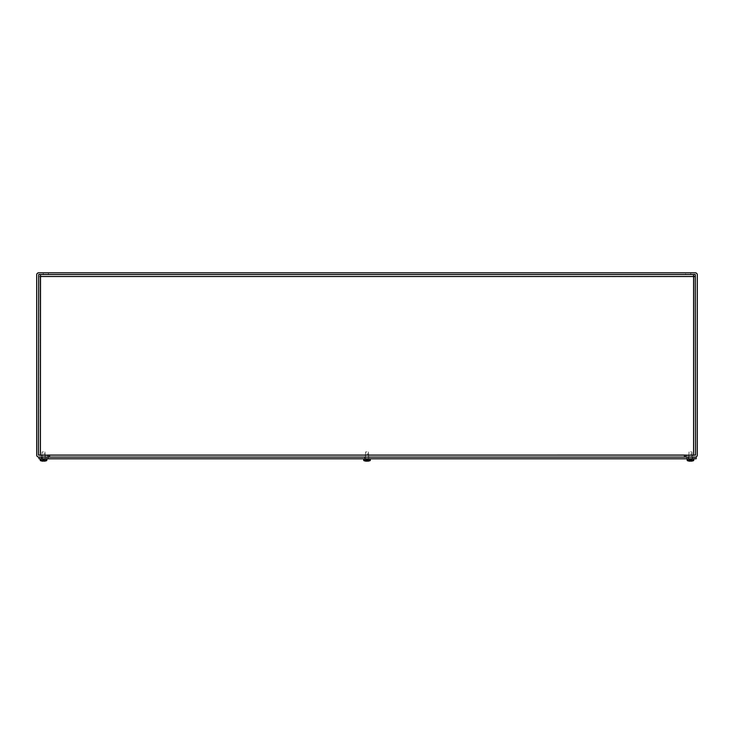 <?xml version="1.0" encoding="UTF-8"?>
<svg xmlns="http://www.w3.org/2000/svg" width="734" height="734" viewBox="0 0 734 734"><rect width="100%" height="100%" fill="white"/><g stroke="black" fill="none" stroke-linecap="round" stroke-linejoin="round"><path stroke-width="0.55" stroke-dasharray="3.67 2.75" d="M48.398 272.809L43.26 272.809L48.398 272.809L43.26 272.809L48.398 272.809L48.398 274.525L48.398 272.809M48.398 274.525L43.26 274.525L48.398 274.525M685.602 272.809L690.74 272.809L685.602 272.809L685.602 274.525L690.74 274.525L685.602 274.525L685.602 272.809L690.74 272.809L685.602 272.809M685.602 274.525L690.74 274.525L685.602 274.525M688.896 457.071L692.015 457.071L688.896 457.071L692.015 457.071L688.896 457.071L688.896 455.364L688.896 457.071M688.896 455.364L692.015 455.364L688.896 455.364M45.104 457.071L41.985 457.071L45.104 457.071L45.104 455.364L41.985 455.364L45.104 455.364L45.104 457.071L41.985 457.071L45.104 457.071M45.104 455.364L41.985 455.364L45.104 455.364M38.7 457.071A2 2 0 0 1 36.7 455.08L36.7 274.81A2 2 0 0 1 38.7 272.809L695.3 272.809A2 2 0 0 1 697.3 274.81L697.3 455.08A2 2 0 0 1 695.3 457.071L685.886 457.071L685.886 455.364L695.584 455.08L695.3 274.525L38.7 274.525L38.416 455.08L48.114 455.364L48.114 457.071L38.7 457.071M368.56 455.364L365.44 455.364L368.56 455.364L365.44 455.364L368.56 455.364L368.56 457.071L365.44 457.071L368.56 457.071L365.44 457.071L365.44 455.364L365.44 457.071L368.56 457.071L368.56 455.364M684.464 457.071L49.536 457.071L49.536 455.364L49.536 457.071L684.464 457.071L49.536 457.071L684.464 457.071L684.464 455.071L49.536 455.364L684.464 455.364L684.464 457.071L684.464 455.071L49.536 455.071L49.536 457.071L49.536 455.364L684.464 455.364L684.464 457.071L684.464 455.071L49.536 455.071L693.593 455.364L49.536 455.364L49.536 457.071M40.407 276.516L695.584 276.635L695.584 455.364L693.878 455.364L693.878 276.635L695.584 276.635L693.593 276.516L40.407 276.516L40.407 455.364L40.407 276.516L40.122 455.364L38.416 455.364L38.416 276.635L38.416 455.364L40.407 455.364L40.526 276.232L693.474 276.232L40.526 276.232L40.526 274.525L40.122 455.364L38.416 455.364L49.536 455.364L38.416 455.364L40.122 455.364L40.122 276.635L40.122 455.364L49.536 455.071M684.464 455.071L693.878 455.364L693.878 276.635L693.878 455.364L695.584 455.364L693.593 455.364L695.584 455.364L695.584 276.635L695.584 455.364L695.584 276.635L693.878 276.635L693.878 455.364L695.584 455.364L693.593 455.364L693.474 274.525L40.526 274.525L693.474 274.525L40.526 274.525L693.474 274.525L693.474 276.232L693.474 274.525M40.526 274.525L40.526 276.232L40.526 274.525L40.526 276.232L695.584 276.635M38.416 276.635L40.122 276.635L38.416 276.635L38.416 455.364L38.416 276.635L40.122 276.635L39.03 276.58M370.422 457.071L364.725 457.071L370.422 457.071L364.725 457.071L370.422 457.071L370.422 458.787L364.725 458.787L370.422 458.787L370.422 457.071M370.422 458.787L364.725 458.787L370.422 458.787M688.263 457.071L694.162 457.071L686.749 457.071L694.162 457.071L688.263 457.071L688.263 458.787L694.162 458.787L686.749 458.787L694.162 458.787L686.749 458.787L688.263 458.787L688.263 457.071M42.499 457.071L48.389 457.071L40.985 457.071L48.389 457.071L42.499 457.071L42.499 458.787L48.389 458.787L40.985 458.787L48.389 458.787L40.985 458.787L42.499 458.787L42.499 457.071M38.985 457.071L38.985 458.787L696.162 458.787L696.162 457.071L38.985 457.071M43.939 460.952L43.15 460.952L43.939 460.952L43.15 460.952L43.939 460.952L43.15 460.952L43.315 459.337L43.15 460.952L43.921 461.181L43.774 459.337L42.902 459.071L41.636 459.732L41.636 460.86L42.379 459.337L43.361 459.071L42.902 461.181A8.845 8.808 -159.8 0 1 41.572 460.98L41.581 460.98A8.845 8.808 -159.8 0 0 42.902 461.181L43.361 459.071L42.361 459.337L41.581 460.98L41.636 459.732L42.196 459.732L40.26 459.732L42.196 459.732L41.636 460.86L42.379 459.337L43.361 459.071L44.187 461.181A8.845 8.808 159.8 0 0 45.508 460.98L45.453 459.732L46.838 459.732L46.756 460.594L40.333 460.594L40.251 459.732L41.636 459.732L40.26 459.732L40.333 460.594A8.845 8.845 90 0 0 41.453 460.952L41.453 459.732L41.453 460.952A8.854 8.716 90 0 0 41.508 460.961L41.535 459.732L41.535 460.97A8.845 8.845 90 0 1 41.508 460.961A8.845 8.845 90 0 1 40.333 460.594L46.765 460.594A8.845 8.845 -90 0 1 45.646 460.952A8.854 8.716 -90 0 1 45.581 460.961A8.845 8.845 -90 0 1 45.554 460.97L45.554 459.732L44.902 459.732L46.838 459.732L44.902 459.732L45.508 460.98A8.845 8.808 159.8 0 1 44.187 461.181L44.187 461.181A8.845 8.808 159.8 0 0 45.517 460.98A8.854 8.652 -90 0 0 45.554 460.97L45.554 459.732L46.866 459.732L46.756 460.594L40.333 460.594M43.921 461.181L44.196 459.071L44.902 459.732L43.728 459.071L45.453 459.732L45.453 460.86L44.902 459.732L45.508 460.98L44.728 459.337L43.728 459.071L44.196 459.071L43.728 459.071L44.196 459.071L43.921 461.181L43.728 459.062L43.921 461.181M43.545 458.787L46.948 458.787L43.545 458.787M46.756 460.594A8.845 8.845 -90 0 1 45.646 460.952L45.646 459.732L45.646 460.952A8.854 8.716 -90 0 1 45.517 460.98M43.545 453.924L45.279 453.924L43.545 453.924M43.545 451.942L42.104 451.942L43.545 451.942M689.813 461.181L690.272 459.071L688.547 459.732L688.547 460.86L689.804 459.071L689.813 461.181A8.845 8.808 -159.8 0 1 688.483 460.98L688.492 460.98A8.845 8.808 -159.8 0 0 689.813 461.181L690.272 459.071L689.272 459.337L688.492 460.98L688.547 459.732L689.098 459.732L687.162 459.732L689.098 459.732L688.547 460.86L689.29 459.337L690.272 459.071L691.098 461.181A8.845 8.808 159.8 0 0 692.419 460.98L692.364 459.732L693.74 459.732L693.667 460.594L687.235 460.594L687.162 459.732L688.547 459.732L687.162 459.732L687.244 460.594A8.845 8.845 90 0 0 688.354 460.952L688.354 459.732L688.354 460.952A8.854 8.716 90 0 0 688.419 460.961A8.845 8.845 90 0 0 688.446 460.97L688.446 459.732L688.446 460.97A8.845 8.845 90 0 1 687.235 460.594L693.667 460.594A8.845 8.845 -90 0 1 692.547 460.952A8.854 8.716 -90 0 1 692.492 460.961L692.465 459.732L691.804 459.732L693.74 459.732L693.667 460.594L687.235 460.594M690.822 461.181L691.098 461.181A8.845 8.808 159.8 0 0 692.428 460.98A8.845 8.808 159.8 0 1 691.098 461.181L691.098 459.071L692.419 460.98A8.854 8.652 -90 0 0 692.465 460.97A8.845 8.845 -90 0 0 692.492 460.961L692.465 459.732L691.098 459.071L692.364 459.732L692.364 460.86L691.804 459.732L692.419 460.98L691.098 459.071L690.226 459.337L690.061 460.952L690.226 459.337L691.098 459.071L691.098 461.181L691.098 459.071L691.098 461.181L690.639 459.071L690.07 460.86L690.841 460.86L690.639 459.062L690.822 461.181M690.455 458.787L693.859 458.787L690.455 458.787M693.749 459.732L692.465 459.732L693.777 459.732L693.859 458.787M693.667 460.594A8.845 8.845 -90 0 1 692.547 460.952L692.547 459.732L692.547 460.952A8.854 8.716 -90 0 1 692.428 460.98M690.455 453.924L692.19 453.924L690.455 453.924M690.455 451.942L691.896 451.942L690.455 451.942M40.141 458.787L40.26 459.732M43.178 461.181L43.361 459.062L43.178 461.181L43.361 459.062L43.178 461.181L43.361 459.071L43.159 460.86L43.93 460.86L43.159 460.86M690.85 460.952L690.07 460.86M366.358 461.181L366.817 459.071L365.092 459.732L365.092 460.86L366.358 459.071L366.358 461.181A8.845 8.808 -159.8 0 1 365.027 460.98L365.037 460.98A8.845 8.808 -159.8 0 0 366.358 461.181L366.817 459.071L365.816 459.337L365.037 460.98L365.092 459.732L365.642 459.732L363.706 459.732L365.642 459.732L365.092 460.86L365.835 459.337L366.817 459.071L367.642 461.181A8.845 8.808 159.8 0 0 368.963 460.98L368.908 459.732L370.294 459.732L370.211 460.594L363.78 460.594L363.706 459.732L365.092 459.732L363.706 459.732L363.789 460.594A8.845 8.845 90 0 0 364.899 460.952L364.899 459.732L364.899 460.952A8.854 8.716 90 0 0 364.963 460.961L364.991 459.732L364.991 460.97A8.845 8.845 90 0 1 364.963 460.961A8.845 8.845 90 0 1 363.78 460.594L370.22 460.594A8.845 8.845 -90 0 1 369.101 460.952A8.854 8.716 -90 0 1 369.037 460.961L369.009 459.732L368.358 459.732L370.294 459.732L368.358 459.732L368.963 460.98A8.845 8.808 159.8 0 1 367.642 461.181L367.642 461.181A8.845 8.808 159.8 0 0 368.973 460.98A8.854 8.652 -90 0 0 369.009 460.97A8.845 8.845 -90 0 0 369.037 460.961L369.009 459.732L370.321 459.732L370.211 460.594L363.78 460.594M367.367 461.181L367.642 459.071L368.908 459.732L368.908 460.86L368.358 459.732L368.963 460.98L367.642 459.071L366.771 459.337L366.605 460.952L366.771 459.337L367.642 459.071L367.642 461.181L367.642 459.071L367.642 461.181L367.183 459.071L366.615 460.86L367.385 460.86L367.183 459.062L367.367 461.181M367 458.787L370.404 458.787L367 458.787M370.211 460.594A8.845 8.845 -90 0 1 369.101 460.952L369.101 459.732L369.101 460.952A8.854 8.716 -90 0 1 368.973 460.98M367 453.924L368.734 453.924L367 453.924M367 451.942L365.56 451.942L367 451.942M363.706 459.732L363.596 458.787M367.395 460.952L366.615 460.86M693.593 276.516L693.593 455.364L693.593 276.516M686.896 458.787L686.896 457.071L686.896 458.787M694.015 458.787L694.015 457.071L694.015 458.787M692.648 458.787L692.648 457.071L692.648 458.787M41.122 458.787L41.122 457.071L41.122 458.787M48.242 458.787L48.242 457.071L48.242 458.787M46.875 458.787L46.875 457.071L46.875 458.787M41.636 460.86L41.636 459.732L41.636 460.86M42.902 461.181L42.902 459.071L42.902 461.181M45.453 460.86L45.453 459.732L45.453 460.86M688.547 460.86L688.547 459.732L688.547 460.86M692.364 460.86L692.364 459.732L692.364 460.86M365.092 460.86L365.092 459.732L365.092 460.86M368.908 460.86L368.908 459.732L368.908 460.86M43.26 274.525L43.26 272.809L43.26 274.525M690.74 272.809L690.74 274.525L690.74 272.809M692.015 455.364L692.015 457.071L692.015 455.364M41.985 457.071L41.985 455.364L41.985 457.071M364.725 458.787L364.725 457.071L364.725 458.787M694.162 458.787L694.162 457.071L694.162 458.787M686.749 458.787L686.749 457.071L686.749 458.787M48.389 458.787L48.389 457.071L48.389 458.787M40.985 458.787L40.985 457.071L40.985 458.787M42.104 451.942L41.81 458.787L42.104 451.942M44.985 451.942L45.279 458.787L44.985 451.942M42.361 459.337L43.545 458.713L44.93 459.732L43.545 458.713L42.361 459.337M689.015 451.942L688.721 458.787L689.015 451.942M691.896 451.942L692.19 458.787L691.896 451.942M689.272 459.337L690.455 458.713L691.832 459.732L690.455 458.713L689.272 459.337M46.866 459.732L46.948 458.787M687.134 459.732L687.052 458.787M365.56 451.942L365.266 458.787L365.56 451.942M368.44 451.942L368.734 458.787L368.44 451.942M365.816 459.337L367 458.713L368.376 459.732L367 458.713L365.816 459.337M370.321 459.732L370.404 458.787"/><path stroke-width="1.1" d="M36.7 455.08A2 2 0 0 0 38.7 457.071L48.114 457.071L48.114 455.364L38.416 455.08L38.7 274.525L695.3 274.525L695.584 455.08L685.886 455.364L685.886 457.071L695.3 457.071A2 2 0 0 0 697.3 455.08L697.3 274.81A2 2 0 0 0 695.3 272.809L38.7 272.809A2 2 0 0 0 36.7 274.81L36.7 455.08M49.536 457.071L49.536 455.08L684.464 455.071L684.464 457.071M49.536 455.071L40.407 455.364L40.526 274.525M684.464 455.071L693.593 455.364L693.593 276.516L694.97 276.58M693.538 275.14L693.593 276.516L40.407 276.516M38.985 457.071L38.985 458.787L696.162 458.787L696.162 457.071L38.985 457.071M41.508 460.961A8.845 8.845 90 0 1 40.333 460.594L40.251 459.732L40.333 460.594A8.845 8.845 90 0 0 41.572 460.98A8.845 8.808 -159.8 0 0 42.902 461.181A8.845 8.808 -159.8 0 1 41.572 460.98A8.854 8.716 90 0 1 41.508 460.961M40.141 458.787L40.26 459.732M42.902 461.181L43.939 460.952L43.159 460.86M45.508 460.98A8.845 8.808 159.8 0 0 45.517 460.98A8.854 8.652 -90 0 0 46.765 460.594A8.845 8.845 -90 0 1 45.517 460.98A8.845 8.808 159.8 0 1 44.187 461.181L43.939 460.952M40.333 460.594L46.765 460.594L46.838 459.732L46.765 460.594M688.419 460.961A8.845 8.845 90 0 1 687.235 460.594L687.162 459.732L687.244 460.594A8.845 8.845 90 0 0 688.483 460.98A8.845 8.808 -159.8 0 0 689.813 461.181A8.845 8.808 -159.8 0 1 688.483 460.98A8.854 8.716 90 0 1 688.419 460.961M690.079 461.181L690.85 460.952L690.07 460.86M692.419 460.98A8.845 8.808 159.8 0 0 692.428 460.98A8.854 8.652 -90 0 0 692.465 460.97A8.854 8.716 -90 0 1 692.428 460.98A8.845 8.808 159.8 0 1 691.098 461.181L690.85 460.952M687.244 460.594L693.667 460.594A8.845 8.845 -90 0 1 692.492 460.961A8.845 8.845 -90 0 0 693.667 460.594L693.859 458.787M693.667 460.594L693.749 459.732M364.963 460.961A8.845 8.845 90 0 1 363.78 460.594L363.706 459.732L363.789 460.594A8.845 8.845 90 0 0 365.027 460.98A8.845 8.808 -159.8 0 0 366.358 461.181A8.845 8.808 -159.8 0 1 365.027 460.98A8.854 8.716 90 0 1 364.963 460.961M363.706 459.732L363.596 458.787M366.633 461.181L367.395 460.952L366.615 460.86M368.963 460.98A8.845 8.808 159.8 0 0 368.973 460.98A8.854 8.652 -90 0 0 369.009 460.97A8.854 8.716 -90 0 1 368.973 460.98A8.845 8.808 159.8 0 1 367.642 461.181L367.395 460.952M363.789 460.594L370.22 460.594A8.845 8.845 -90 0 1 369.037 460.961A8.845 8.845 -90 0 0 370.22 460.594L370.404 458.787M370.22 460.594L370.294 459.732M46.866 459.732L46.948 458.787M687.134 459.732L687.052 458.787"/></g></svg>
